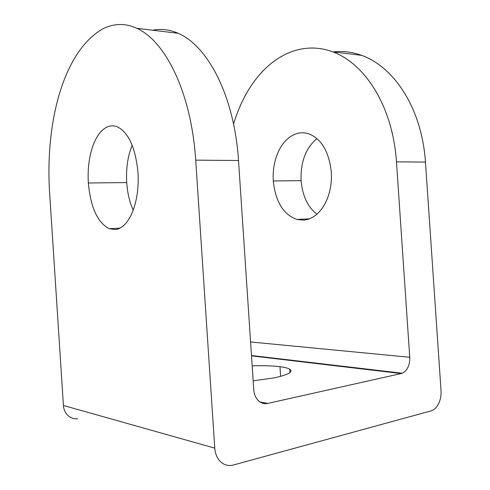 <?xml version="1.0" encoding="UTF-8"?>
<svg xmlns="http://www.w3.org/2000/svg" width="490" height="490" viewBox="0 0 490 490"><rect width="100%" height="100%" fill="white"/><g stroke="black" fill="none" stroke-linecap="round" stroke-linejoin="round"><path stroke-width="0.73" d="M332.973 51.94C342.663 50.776 352.206 51.909 361.614 55.339C393.58 66.769 421.725 107.433 425.467 162.086L441.037 390.702C441.312 395.406 440.504 399.736 438.617 403.687C436.682 407.496 434.201 409.885 431.157 410.853L233.436 464.998C228.769 466.192 224.585 465.2 220.886 462.027C217.278 458.671 215.239 454.04 214.767 448.13L63.412 405.475C63.767 409.867 65.452 413.364 68.478 415.961C71.173 418.135 74.266 419.066 77.751 418.766M251.511 355.863L401.151 373.558L402.18 373.239C404.391 372.345 406.21 370.556 407.643 367.886C409.26 364.695 409.965 361.161 409.738 357.277L250.586 341.965M152.623 30.221C161.155 28.53 169.669 29.553 178.152 33.289C207.16 45.705 234.097 94.19 238.52 160.506L253.759 389.715C254.126 394.26 255.651 397.892 258.334 400.612C261.09 403.203 264.214 404.146 267.705 403.429L260.012 401.978M133.225 210.167C129.666 202.468 127.492 193.268 126.708 182.568C125.954 168.26 127.786 155.838 132.19 145.303M303.965 220.102C320.007 218.73 332.937 197.213 331.301 171.959C328.9 151.367 321.33 138.633 308.59 133.764C305.203 132.649 301.724 132.478 298.147 133.237C282.252 137.01 271.852 158.111 273.291 180.963C275.49 201.666 283.355 214.498 296.885 219.453L303.965 220.102M233.571 123.982C243.787 90.234 263.883 61.581 292.653 51.321C306.134 46.758 319.517 46.942 332.802 51.879C364.505 63.492 392.625 105.381 396.477 161.841L409.738 357.277M401.151 373.558L267.705 403.429M63.412 405.475L49.515 191.247C45.356 120.908 63.829 51.628 102.171 29.229C113.613 23.251 125.195 22.95 136.912 28.334C164.848 40.915 191.149 91.152 195.724 160.144L214.767 448.13M316.944 214.204C307.8 207.178 302.514 196 301.074 180.657C300.493 161.896 305.785 147.888 316.95 138.627M252.179 365.889C262.879 365.485 272.14 365.748 279.968 366.692C284.776 367.329 288.016 368.168 289.688 369.215C293.645 371.843 288.457 374.728 274.118 377.876L253.171 380.853M115.273 229.553C129.029 228.242 139.913 202.707 137.984 172.425C135.454 147.76 128.631 132.6 117.514 126.941C114.574 125.661 111.579 125.495 108.529 126.445C94.98 131.142 86.656 156.102 88.335 182.984C90.589 207.356 97.535 222.589 109.184 228.671L115.273 229.553M425.467 162.086L396.477 161.841M238.52 160.506L195.724 160.144M301.074 180.657L273.291 180.963M126.708 182.568L88.335 182.984M280.617 376.375L279.968 366.692M251.486 355.507L402.18 373.239M332.802 51.879L361.614 55.339M296.885 219.453L309.392 218.84M136.912 28.334L178.152 33.289M109.184 228.671L119.915 228.144M289.915 372.584L289.688 369.215"/></g></svg>
